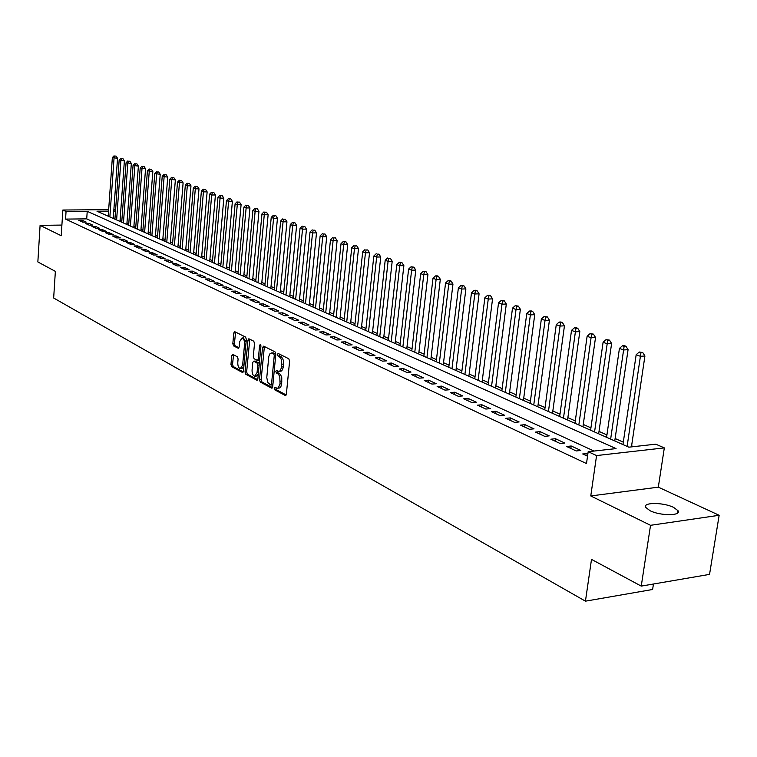 <?xml version="1.0" encoding="UTF-8"?>
<svg xmlns="http://www.w3.org/2000/svg" width="757" height="757" viewBox="0 0 757 757"><rect width="100%" height="100%" fill="white"/><g stroke="black" fill="none" stroke-linecap="round" stroke-linejoin="round"><path stroke-width="1.14" d="M274.214 388.218L274.772 389.846L285.2 395.447L286.364 394.16L289.609 361.108L288.786 358.761L278.122 353.443L277.469 354.427L278.027 356.045L280.383 357.578L281.623 360.171L281.623 367.467L279.891 371.006L278.718 371.356L276.485 370.391L275.832 371.356L276.4 372.983L278.425 374.195L279.787 376.551L280.043 383.884L278.273 387.915L277.109 388.256L274.848 387.262L274.214 388.218M275.898 387.783L276.409 389.723L286.165 394.955M279.182 353.945L279.664 355.941L281.017 356.623L279.371 356.727M277.535 370.902L278.037 372.87L279.38 373.57L277.743 373.684M650.008 510.691C660.255 515.971 681.66 515.952 678.017 510.701L673.598 507.389C663.283 502.203 642.314 502.213 645.759 507.436L650.008 510.691M232.806 354.39L231.746 355.658L230.961 364.458L231.699 366.681L242.354 372.416L243.432 371.148L246.347 339.325L245.59 337.083L234.651 331.642L233.781 332.995L232.825 343.687L233.563 345.902L238.323 348.315L239.184 346.961L239.666 341.634L242.003 337.991C243.773 338.606 244.625 340.65 244.558 344.123L242.647 365.054L240.347 368.621C238.578 368.006 237.717 365.953 237.783 362.471L238.095 359.007L237.348 356.774L232.806 354.39M594.056 451.049L86.714 218.868L65.566 219.095L66.058 211.487L62.869 210.02L108.667 209.67M641.245 586.107L650.537 525.311L719.15 515.28L709.546 574.383L641.245 586.107L591.501 559.385L585.445 601.172L53.662 298.003L55.365 271.366L37.85 261.95L40.093 225.359L61.213 235.73L62.869 210.02M719.15 515.28L658.316 487.158L590.772 495.949L650.537 525.311M590.772 495.949L596.573 455.563L588.18 451.702L616.056 448.598L87.225 211.317L66.058 211.487M65.566 219.095L586.486 463.558L588.18 451.702M259.509 379.759L260.285 382.048L271.555 388.114L272.69 386.827L275.822 354.172L275.028 351.863L263.663 346.157L262.537 347.482L259.509 379.759L261.127 379.645L261.903 381.935L272.492 387.622M256.746 380.156L245.788 374.261L245.031 371.999L247.965 340.139L248.845 338.767L253.746 341.18L254.522 343.441L253.311 356.471L254.078 358.742L257.437 360.436L258.326 359.064L259.604 345.438L260.238 344.473L260.928 346.1L257.853 378.878L256.746 380.156L257.333 380.109M61.904 225.075L40.093 225.359M587.886 453.708L582.71 453.954L587.536 456.197M566.615 446.498L576.228 450.954L580.827 450.443L571.194 445.996L566.615 446.498M550.888 439.202L560.275 443.555L564.854 443.072L555.449 438.729L550.888 439.202M535.53 432.086L544.699 436.335L549.251 435.871L540.063 431.632L535.53 432.086M520.513 425.122L529.484 429.285L534.007 428.831L525.027 424.686L520.513 425.122M505.837 418.328L514.609 422.387L519.113 421.952L510.332 417.902L505.837 418.328M491.492 411.676L500.065 415.65L504.541 415.233L495.958 411.269L491.492 411.676M477.459 405.165L485.843 409.054L490.299 408.657L481.906 404.777L477.459 405.165M463.729 398.807L471.933 402.601L476.361 402.222L468.148 398.428L463.729 398.807M450.301 392.58L458.326 396.299L462.735 395.93L454.692 392.221L450.301 392.58M437.149 386.486L445.002 390.12L449.393 389.77L441.52 386.136L437.149 386.486M424.28 380.516L431.973 384.083L436.335 383.742L428.632 380.184L424.28 380.516M411.685 374.677L419.208 378.169L423.551 377.838L416.009 374.355L411.685 374.677M399.346 368.952L406.717 372.378L411.032 372.065L403.642 368.65L399.346 368.952M387.253 363.351L394.473 366.7L398.769 366.397L391.53 363.057L387.253 363.351M375.406 357.862L382.484 361.146L386.751 360.852L379.664 357.578L375.406 357.862M363.805 352.478L370.741 355.695L374.98 355.421L368.034 352.213L363.805 352.478M352.421 347.208L359.225 350.359L363.445 350.094L356.632 346.952L352.421 347.208M341.275 342.032L347.936 345.126L352.137 344.87L345.457 341.786L341.275 342.032M330.336 336.969L336.874 339.997L341.047 339.751L334.49 336.733L330.336 336.969M319.605 331.992L326.021 334.963L330.166 334.736L323.741 331.765L319.605 331.992M309.083 327.119L315.376 330.033L319.501 329.806L313.199 326.901L309.083 327.119M298.76 322.331L304.929 325.188L309.036 324.98L302.847 322.122L298.76 322.331M288.635 317.637L294.691 320.438L298.769 320.239L292.694 317.438L288.635 317.637M278.69 313.029L284.632 315.783L288.691 315.584L282.73 312.84L278.69 313.029M268.924 308.496L274.763 311.203L278.794 311.023L272.946 308.317L268.924 308.496M259.348 304.059L265.073 306.717L269.085 306.538L263.341 303.888L259.348 304.059M249.933 299.696L255.563 302.308L259.547 302.138L253.917 299.535L249.933 299.696M240.698 295.41L246.214 297.974L250.188 297.813L244.653 295.258L240.698 295.41M231.614 291.208L237.045 293.716L240.991 293.565L235.55 291.057L231.614 291.208M222.7 287.073L228.027 289.543L231.954 289.392L226.608 286.931L222.7 287.073M213.938 283.004L219.17 285.436L223.078 285.294L217.827 282.872L213.938 283.004M205.317 279.011L210.474 281.405L214.354 281.273L209.187 278.888L205.317 279.011M196.858 275.094L201.92 277.44L205.781 277.308L200.7 274.971L196.858 275.094M188.531 271.233L193.508 273.542L197.35 273.419L192.363 271.12L188.531 271.233M180.355 267.439L185.247 269.71L189.061 269.596L184.159 267.335L180.355 267.439M172.312 263.71L177.119 265.944L180.914 265.839L176.097 263.606L172.312 263.71M164.401 260.048L169.133 262.234L172.908 262.14L168.158 259.944L164.401 260.048M156.614 256.434L161.269 258.591L165.026 258.497L160.361 256.349L156.614 256.434M148.959 252.885L153.539 255.014L157.276 254.92L152.687 252.8L148.959 252.885M141.427 249.394L145.931 251.485L149.649 251.4L145.126 249.318L141.427 249.394M134.017 245.959L138.446 248.012L142.146 247.936L137.698 245.883L134.017 245.959M126.722 242.581L131.084 244.606L134.755 244.53L130.384 242.505L126.722 242.581M119.54 239.25L123.836 241.246L127.488 241.171L123.183 239.184L119.54 239.25M112.481 235.976L116.701 237.935L120.344 237.868L116.105 235.919L112.481 235.976M105.516 232.749L109.68 234.679L113.295 234.623L109.122 232.692L105.516 232.749M98.675 229.579L102.763 231.472L106.368 231.424L102.252 229.522L98.675 229.579M91.928 226.447L95.959 228.321L99.536 228.264L95.496 226.4L91.928 226.447M85.286 223.372L89.26 225.208L92.818 225.17L88.834 223.324L85.286 223.372M86.194 222.104L82.267 220.296L78.737 220.334L82.655 222.151L86.194 222.104M633.514 446.658L631.603 445.807M623.314 442.145L615.119 438.53M606.934 434.906L599.005 431.414M590.924 427.837L583.269 424.459M575.292 420.93L567.882 417.656M560 414.174L552.837 411.013M545.049 407.569L538.123 404.512M530.43 401.115L523.721 398.154M516.132 394.794L509.641 391.927M502.137 388.615L495.854 385.833M488.445 382.559L482.36 379.872M475.036 376.636L469.151 374.043M461.912 370.835L456.216 368.328M449.052 365.158L443.536 362.726M436.458 359.594L431.121 357.238M424.119 354.144L418.952 351.863M412.026 348.797L407.02 346.592M400.179 343.564L395.324 341.426M388.559 338.426L383.865 336.354M377.156 333.392L372.614 331.386M365.981 328.462L361.581 326.513M355.024 323.618L350.756 321.734M344.265 318.867L340.139 317.041M333.714 314.202L329.711 312.433M323.353 309.622L319.482 307.919M313.18 305.137L309.433 303.481M303.197 300.718L299.573 299.119M293.394 296.394L289.884 294.842M283.771 292.136L280.364 290.631M274.308 287.963L271.015 286.506M265.016 283.856L261.827 282.446M255.885 279.816L252.8 278.453M246.914 275.851L243.924 274.536M238.095 271.962L235.2 270.684M229.428 268.129L226.627 266.89M220.902 264.363L218.196 263.162M212.518 260.663L209.897 259.5M204.276 257.02L201.74 255.894M196.167 253.434L193.716 252.346M188.19 249.914L185.815 248.864M180.346 246.441L178.046 245.429M172.624 243.035L170.401 242.051M165.026 239.676L162.878 238.729M157.551 236.373L155.469 235.455M150.179 233.118L148.173 232.229M142.931 229.92L141.001 229.059M135.796 226.759L133.923 225.936M128.775 223.656L126.968 222.861M121.849 220.599L120.108 219.833M114.96 218.565L113.55 218.574M585.445 601.172L652.61 589.485L653.452 584.016M113.862 209.623L115.566 210.134M108.563 211.137L97 211.231L628.84 447.179L655.77 444.179L664.324 447.889L596.573 455.563M658.316 487.158L664.324 447.889M115.499 211.08L113.758 211.099M86.714 218.868L87.225 211.317M587.318 453.443L586.968 455.932M571.194 445.996L570.854 448.466M555.449 438.729L555.118 441.17M540.063 431.632L539.741 434.035M525.027 424.686L524.715 427.071M510.332 417.902L510.019 420.267M495.958 411.269L495.655 413.606M481.906 404.777L481.613 407.096M468.148 398.428L467.864 400.718M454.692 392.221L454.418 394.482M441.52 386.136L441.255 388.388M428.632 380.184L428.367 382.408M416.009 374.355L415.754 376.56M403.642 368.65L403.396 370.835M391.53 363.057L391.284 365.224M379.664 357.578L379.427 359.726M368.034 352.213L367.798 354.333M356.632 346.952L356.405 349.053M345.457 341.786L345.23 343.877M334.49 336.733L334.282 338.795M323.741 331.765L323.532 333.818M313.199 326.901L312.991 328.926M302.847 322.122L302.649 324.138M292.694 317.438L292.505 319.426M282.73 312.84L282.541 314.808M272.946 308.317L272.766 310.275M263.341 303.888L263.162 305.828M253.917 299.535L253.737 301.456M244.653 295.258L244.473 297.17M235.55 291.057L235.38 292.95M226.608 286.931L226.447 288.805M217.827 282.872L217.666 284.736M209.187 278.888L209.036 280.733M200.7 274.971L200.548 276.807M192.363 271.12L192.212 272.936M184.159 267.335L184.008 269.132M176.097 263.606L175.946 265.395M168.158 259.944L168.016 261.723M160.361 256.349L160.219 258.109M152.687 252.8L152.545 254.551M145.126 249.318L144.994 251.05M137.698 245.883L137.566 247.605M130.384 242.505L130.261 244.218M123.183 239.184L123.06 240.887M116.105 235.919L115.982 237.603M109.122 232.692L109.008 234.367M102.252 229.522L102.138 231.188M95.496 226.4L95.382 228.046M88.834 223.324L88.72 224.961M82.267 220.296L82.163 221.924M277.611 388.227L279.636 387.963L280.885 386.638L281.689 383.761L280.043 383.884M279.38 373.57L280.686 374.857L281.774 377.686L281.689 383.761M279.201 371.327L281.254 371.062L282.522 369.719L283.336 366.814L281.689 366.918M281.017 356.623L282.607 358.364L283.421 360.711L283.336 366.814M264.392 346.526L261.127 379.645M270.732 385.02L271.526 384.121L274.271 355.487L273.712 353.869L271.612 352.961L269.918 353.803L268.83 356.32L266.776 377.535L267.789 382.512L270.732 385.02M271.157 384.991L272.889 384.774M275.803 354.408L275.349 353.765L273.712 353.869M272.794 352.885L275.349 353.765M257.664 379.664L247.397 374.147L245.788 374.261M249.791 339.193L246.64 371.895L247.397 374.147M258.837 360.266L259.623 359.991M252.062 369.946C251.996 373.485 252.876 375.576 254.702 376.21L257.058 372.605L257.758 365.148L256.983 362.868L253.633 361.174L252.753 362.527L252.062 369.946M255.081 376.182L256.32 376.097L258.288 374.308M259.273 363.795L258.61 362.764L256.983 362.868M254.91 361.165L258.61 362.764M240.707 368.602L241.956 368.517L243.82 366.852M246.11 341.861L243.281 337.925M235.597 332.068L234.424 343.602L235.162 345.817L238.985 347.785M233.535 354.768L232.55 364.354L233.288 366.577L243.243 371.924M631.442 446.885L644.926 355.979L640.413 356.31L636.173 354.711L622.954 444.567M627.108 446.412L640.952 352.648L642.75 352.525L639.249 352.014L640.952 352.648M636.173 354.711L639.249 352.014M642.75 352.525L644.926 355.979M614.769 440.934L628.073 349.658L623.579 349.971L619.434 348.419L606.584 437.3M610.644 439.107L624.128 346.365L625.925 346.242L624.26 345.627L622.462 345.75L624.128 346.365M619.434 348.419L622.462 345.75M625.925 346.242L628.073 349.658M598.664 433.789L611.609 343.489L607.142 343.792L603.092 342.268L590.592 430.213M594.557 431.963L607.691 340.234L609.48 340.111L606.073 339.628L607.691 340.234M603.092 342.268L606.073 339.628M609.48 340.111L611.609 343.489M582.937 426.816L595.532 337.461L591.075 337.745L587.12 336.259L574.96 423.277M578.831 424.989L591.075 337.745L591.643 334.234L593.422 334.121L590.063 333.638L591.643 334.234M587.12 336.259L590.063 333.638M593.422 334.121L595.532 337.461M567.551 419.993L579.815 331.575L575.386 331.84L571.516 330.383L559.678 416.492M563.473 418.176L575.386 331.84L575.954 328.377L577.723 328.273L576.181 327.696L574.412 327.8L575.954 328.377M571.516 330.383L574.412 327.8M577.723 328.273L579.815 331.575M552.515 413.322L564.448 325.813L560.038 326.068L556.263 324.649L544.737 409.868M548.447 411.515L560.038 326.068L560.625 322.652L562.385 322.548L560.871 321.98L559.111 322.085L560.625 322.652M556.263 324.649L559.111 322.085M562.385 322.548L564.448 325.813M537.811 406.793L549.431 320.183L545.04 320.429L541.35 319.028L530.127 403.386M533.751 404.995L545.04 320.429L545.636 317.051L547.387 316.956L544.151 316.492L545.636 317.051M541.35 319.028L544.151 316.492M547.387 316.956L549.431 320.183M523.428 400.415L534.735 314.675L530.373 314.903L526.758 313.54L515.839 397.047M519.378 398.617L530.373 314.903L530.969 311.572L532.72 311.487L531.272 310.938L529.522 311.032L530.969 311.572M526.758 313.54L529.522 311.032M532.72 311.487L534.735 314.675M509.347 394.17L520.371 309.291L516.028 309.509L512.489 308.175L501.853 390.839M505.316 392.381L516.028 309.509L516.634 306.216L518.365 306.131L515.214 305.686L516.634 306.216M512.489 308.175L515.214 305.686M518.365 306.131L520.371 309.291M495.57 388.057L506.31 304.021L501.986 304.229L498.532 302.923L488.161 384.774M491.558 386.278L501.986 304.229L502.601 300.974L504.332 300.898L502.941 300.378L501.219 300.453L502.601 300.974M498.532 302.923L501.219 300.453M504.332 300.898L506.31 304.021M482.086 382.077L492.552 298.864L488.256 299.053L484.858 297.785L474.762 378.822M478.093 380.298L488.256 299.053L488.871 295.845L490.593 295.769L489.23 295.258L487.517 295.334L488.871 295.845M484.858 297.785L487.517 295.334M490.593 295.769L492.552 298.864M468.886 376.22L479.077 293.811L474.8 294L471.488 292.751L461.647 373.002M464.902 374.45L474.8 294L475.424 290.82L477.137 290.754L475.812 290.253L474.1 290.328L475.424 290.82M471.488 292.751L474.1 290.328M477.137 290.754L479.077 293.811M455.951 370.476L465.886 288.871L461.638 289.042L458.392 287.821L448.797 367.306M451.986 368.716L461.638 289.042L462.272 285.909L463.965 285.843L460.966 285.417L462.272 285.909M458.392 287.821L460.966 285.417M463.965 285.843L465.886 288.871M443.28 364.855L452.97 284.026L448.74 284.187L445.561 282.995L436.202 361.723M439.325 363.105L448.74 284.187L449.374 281.093L451.068 281.027L449.79 280.554L448.106 280.62L449.374 281.093M445.561 282.995L448.106 280.62M451.068 281.027L452.97 284.026M430.875 359.348L440.319 279.286L436.117 279.437L432.995 278.264L423.873 356.244M426.929 357.607L436.117 279.437L436.751 276.371L438.435 276.314L437.186 275.851L435.502 275.908L436.751 276.371M432.995 278.264L435.502 275.908M438.435 276.314L440.319 279.286M418.706 353.954L427.923 274.64L423.74 274.782L420.684 273.637L411.789 350.888M414.789 352.213L423.74 274.782L424.384 271.754L426.059 271.697L423.163 271.299L424.384 271.754M420.684 273.637L423.163 271.299M426.059 271.697L427.923 274.64M406.783 348.665L415.773 270.088L411.619 270.221L408.619 269.095L399.942 345.627M402.875 346.933L411.619 270.221L412.262 267.23L413.928 267.174L411.06 266.776L412.262 267.23M408.619 269.095L411.06 266.776M413.928 267.174L415.773 270.088M395.097 343.479L403.869 265.622L399.734 265.745L396.791 264.647L388.322 340.48M391.208 341.757L399.734 265.745L400.377 262.793L402.033 262.745L400.86 262.3L399.204 262.348L400.377 262.793M396.791 264.647L399.204 262.348M402.033 262.745L403.869 265.622M383.638 338.398L392.202 261.25L388.076 261.364L385.199 260.285L376.939 335.427M379.759 336.676L388.076 261.364L388.738 258.44L390.385 258.392L388.738 258.44M385.199 260.285L387.584 258.005M390.385 258.392L392.202 261.25M372.397 333.411L380.752 256.954L376.655 257.068L373.835 256.008L365.763 330.468M368.536 331.698L376.655 257.068L377.317 254.172L378.954 254.134L377.317 254.172M373.835 256.008L376.182 253.746M378.954 254.134L380.752 256.954M361.363 328.519L369.53 252.753L365.451 252.847L362.688 251.807L354.806 325.605M357.531 326.816L365.451 252.847L366.114 249.99L367.741 249.952L366.114 249.99M362.688 251.807L365.006 249.573M367.741 249.952L369.53 252.753M350.548 323.722L358.515 248.618L354.465 248.722L351.75 247.7L344.057 320.836M346.725 322.018L354.465 248.722L355.128 245.883L356.746 245.845L355.128 245.883M351.75 247.7L354.039 245.476M356.746 245.845L358.515 248.618M339.931 319.009L347.709 244.577L343.678 244.662L341.019 243.659L333.506 316.161M336.127 317.325L343.678 244.662L344.35 241.862L345.958 241.824L344.35 241.862M341.019 243.659L343.281 241.464M345.958 241.824L347.709 244.577M329.513 314.382L337.111 240.603L333.099 240.679L330.487 239.695L323.154 311.562M325.728 312.707L333.099 240.679L333.771 237.906L335.379 237.878L333.771 237.906M330.487 239.695L332.73 237.518M335.379 237.878L337.111 240.603M319.284 309.85L326.712 236.704L322.719 236.771L320.154 235.805L312.991 307.058M315.518 308.175L322.719 236.771L323.39 234.027L324.99 233.998L323.39 234.027M320.154 235.805L322.368 233.648M324.99 233.998L326.712 236.704M309.244 305.393L316.502 232.872L312.527 232.938L310.01 231.992L303.008 302.63M305.487 303.727L312.527 232.938L313.199 230.223L314.789 230.194L313.199 230.223M310.01 231.992L312.196 229.844M314.789 230.194L316.502 232.872M299.384 301.021L306.471 229.116L302.526 229.172L300.056 228.245L293.214 298.286M295.646 299.365L302.526 229.172L303.197 226.485L304.778 226.466L303.197 226.485M300.056 228.245L302.213 226.116M304.778 226.466L306.471 229.116M289.704 296.725L296.621 225.425L292.704 225.482L290.272 224.564L283.591 294.009M285.976 295.069L292.704 225.482L293.375 222.813L294.946 222.795L293.375 222.813M290.272 224.564L292.401 222.454M294.946 222.795L296.621 225.425M280.185 292.505L286.96 221.801L283.052 221.848L280.667 220.949L274.138 289.817M276.485 290.858L283.052 221.848L283.733 219.218L285.294 219.199L283.733 219.218M280.667 220.949L282.777 218.858M285.294 219.199L286.96 221.801M270.845 288.36L277.459 218.243L273.57 218.281L271.233 217.401L264.846 285.701M267.155 286.723L273.57 218.281L274.252 215.679L275.803 215.66L274.252 215.679M271.233 217.401L273.315 215.329M275.803 215.66L277.459 218.243M261.657 284.282L268.129 214.742L264.269 214.78L261.96 213.909L255.724 281.651M257.986 282.654L264.269 214.78L264.95 212.197L266.492 212.187L264.95 212.197M261.96 213.909L264.023 211.856M266.492 212.187L268.129 214.742M252.63 280.279L258.96 211.307L255.118 211.335L252.857 210.484L246.754 277.668M248.977 278.661L255.118 211.335L255.8 208.781L257.333 208.771L255.8 208.781M252.857 210.484L254.891 208.44M257.333 208.771L258.96 211.307M243.763 276.343L249.952 207.929L246.129 207.957L243.905 207.115L237.935 273.76M240.13 274.734L246.129 207.957L246.81 205.421L248.334 205.412L246.81 205.421M243.905 207.115L245.921 205.09M248.334 205.412L249.952 207.929M235.039 272.473L241.095 204.608L237.291 204.627L235.105 203.813L229.267 269.918M231.424 270.874L237.291 204.627L237.972 202.119L239.496 202.119L237.972 202.119M235.105 203.813L237.102 201.797M239.496 202.119L241.095 204.608M226.466 268.669L232.39 201.343L228.605 201.362L226.457 200.558L220.751 266.133M222.861 267.07L228.605 201.362L229.295 198.883L230.8 198.873L229.295 198.883M226.457 200.558L228.434 198.561M230.8 198.873L232.39 201.343M218.035 264.931L223.826 198.135L220.069 198.154L217.959 197.359L212.367 262.414M214.449 263.341L220.069 198.154L220.751 195.685L222.255 195.685L220.751 195.685M217.959 197.359L219.909 195.372M222.255 195.685L223.826 198.135M209.746 261.25L215.414 194.984L211.676 194.994L209.594 194.208L204.135 258.762M206.178 259.67L211.676 194.994L212.357 192.552L213.853 192.552L212.357 192.552M209.594 194.208L211.525 192.24M213.853 192.552L215.414 194.984M201.589 257.635L207.134 191.881L203.415 191.881L201.371 191.114L196.025 255.166M198.041 256.065L203.415 191.881L204.097 189.468L205.592 189.468L204.097 189.468M201.371 191.114L203.283 189.165M205.592 189.468L207.134 191.881M193.574 254.078L198.996 188.824L195.297 188.834L193.281 188.077L188.048 251.627M190.035 252.507L195.297 188.834L195.978 186.44L197.463 186.44L195.978 186.44M193.281 188.077L195.174 186.137M197.463 186.44L198.996 188.824M185.683 250.576L190.982 185.825L187.301 185.825L185.323 185.077L180.204 248.154M182.153 249.015L187.301 185.825L187.991 183.449L189.468 183.449L187.991 183.449M185.323 185.077L187.197 183.156M189.468 183.449L190.982 185.825M177.914 247.132L183.109 182.872L177.498 182.134L172.492 244.729M174.403 245.58L179.447 182.863L180.128 180.516L181.595 180.516L180.128 180.516M177.498 182.134L179.352 180.223M181.595 180.516L183.109 182.872M170.268 243.745L175.35 179.967L169.795 179.239L164.894 241.351M166.777 242.193L171.716 179.958L172.397 177.63L173.855 177.63L172.397 177.63M169.795 179.239L171.631 177.337M173.855 177.63L175.35 179.967M162.746 240.404L167.723 177.11L162.216 176.381L157.418 238.039M159.273 238.862L164.099 177.091L164.789 174.782L166.237 174.791L164.789 174.782M162.216 176.381L164.032 174.498M166.237 174.791L167.723 177.11M155.346 237.121L160.219 174.29L154.759 173.58L150.056 234.774M151.883 235.588L156.614 174.271L157.295 171.981L158.743 171.99L157.295 171.981M154.759 173.58L156.557 171.707M158.743 171.99L160.219 174.29M148.05 233.885L152.829 171.517L147.416 170.817L142.808 231.557M144.615 232.361L149.243 171.498L149.924 169.227L151.362 169.237L149.924 169.227M147.416 170.817L149.195 168.962M151.362 169.237L152.829 171.517M140.878 230.696L145.543 168.792L140.187 168.092L135.673 228.396M137.452 229.182L141.985 168.773L142.666 166.521L144.095 166.531L142.666 166.521M140.187 168.092L141.947 166.247M144.095 166.531L145.543 168.792M133.809 227.564L138.38 166.105L133.062 165.414L128.652 225.274M130.393 226.05L134.831 166.086L135.522 163.853L136.941 163.862L135.522 163.853M133.062 165.414L134.812 163.588M136.941 163.862L138.38 166.105M126.845 224.479L131.33 163.465L126.059 162.774L121.735 222.208M123.448 222.974L127.801 163.436L128.482 161.222L129.892 161.232L128.482 161.222M126.059 162.774L127.782 160.957M129.892 161.232L131.33 163.465M119.984 221.432L124.375 160.863L119.152 160.181L114.922 219.18M116.616 219.937L120.865 160.825L121.555 158.629L122.956 158.648L121.555 158.629M119.152 160.181L120.865 158.374M122.956 158.648L124.375 160.863M113.238 218.442L117.534 158.298L112.348 157.626L108.204 216.209M109.869 216.947L114.042 158.26L114.723 156.084L116.124 156.093L114.723 156.084M112.348 157.626L114.052 155.828M116.124 156.093L117.534 158.298M276.409 389.723L274.772 389.846M279.664 355.941L278.027 356.045M278.037 372.87L276.4 372.983M281.954 381.036L280.308 381.15M283.601 364.07L281.954 364.174M285.834 395.4L285.2 395.447M264.165 347.387L262.537 347.482M272.16 388.067L271.555 388.114M261.903 381.935L260.285 382.048M272.965 384.017L271.526 384.121M275.709 355.393L274.271 355.487M273.939 353.065L272.302 353.159M246.64 371.895L245.031 371.999M249.573 340.044L247.965 340.139M259.717 358.979L258.326 359.064M260.881 345.362L259.604 345.438M258.449 372.51L257.058 372.605M259.149 365.054L257.758 365.148M255.459 361.136L253.85 361.24M244 364.959L242.647 365.054M245.911 344.047L244.558 344.123M238.644 348.229L238.124 348.258M235.162 345.817L233.563 345.902M234.424 343.602L232.825 343.687M235.38 332.91L233.781 332.995M242.912 372.378L242.354 372.416M233.288 366.577L231.699 366.681M232.55 364.354L230.961 364.458M233.345 355.563L231.746 355.658M678.017 510.701L677.666 512.943M272.529 384.953L271.006 385.058M273.239 352.857L271.612 352.961M259.055 360.332L257.569 360.427M255.251 361.07L253.633 361.174M243.612 337.906L242.003 337.991"/></g></svg>
